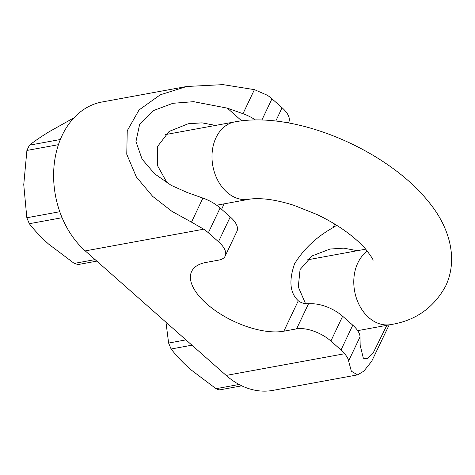 <?xml version="1.0" encoding="UTF-8"?>
<svg xmlns="http://www.w3.org/2000/svg" width="475" height="475" viewBox="0 0 475 475"><rect width="100%" height="100%" fill="white"/><g stroke="black" fill="none" stroke-linecap="round" stroke-linejoin="round"><path stroke-width="0.71" d="M305.52 303.62L298.288 286.894L300.063 269.551L312.069 255.93L330.018 249.042L343.817 248.146L357.331 250.705M167.182 183.023L157.492 165.591L157.302 146.781L169.088 131.45L188.231 123.749L202.023 122.853L215.537 125.418M255.455 119.955A26.232 11.952 -154.6 0 0 242.986 113.703L254.41 89.644L222.995 84.627L186.675 86.492L102.054 101.988A83.291 62.67 79.6 0 0 54.257 163.857A83.291 62.67 79.6 0 0 85.251 250.895L226.177 375.422A83.291 62.67 79.6 0 0 272.983 390.373L357.598 374.876L351.346 371.23L348.603 360.964C348.341 359.011 347.023 356.6 344.648 353.727A26.232 11.952 -154.6 0 0 341.008 349.98L352.777 325.191A26.232 11.952 25.4 0 1 360.026 336.912L348.603 360.964M242.986 113.703L227.317 108.14L193.622 101.674L172.9 103.301L153.288 110.633L139.692 124.1L135.957 141.556L142.084 159.161L154.63 173.82L171.291 185.404L187.245 192.523L202.92 198.081A26.232 11.952 25.4 0 1 220.127 207.973L230.25 216.927A26.232 11.952 25.4 0 1 236.954 231.289L225.186 256.078A26.232 11.952 -154.6 0 0 218.482 241.716L230.25 216.927M220.127 207.973L208.353 232.762L218.482 241.716M225.186 256.078A26.232 11.952 -154.6 0 1 218.779 260.104L206.031 262.438A59.025 26.891 -154.6 0 0 191.621 271.498A59.025 26.891 -154.6 0 0 219.028 313.108A59.025 26.891 -154.6 0 0 283.842 331.2L296.59 328.86L308.518 303.745L313.156 303.78A26.232 11.952 25.4 0 1 342.647 316.243L330.879 341.032L341.008 349.98M342.647 316.243L352.777 325.191M308.518 303.745A52.464 24.955 131.5 0 1 298.3 300.758L297.896 300.42M275.785 121.036L282.091 107.754L271.961 98.806L261.891 120.015M186.675 86.492L160.295 94.792L139.086 109.921L127.247 130.732L126.76 154.268L136.373 177.009L152.671 196.383L171.968 211.369L191.496 222.14L202.92 198.081M254.41 89.644L267.33 95.243A26.232 11.952 25.4 0 1 271.961 98.806M208.353 232.762A26.232 11.952 -154.6 0 0 203.727 229.199L191.496 222.14M330.879 341.032A26.232 11.952 -154.6 0 0 296.59 328.86M389.173 324.882L371.688 361.285L363.862 371.129L357.598 374.876M282.091 107.754A26.232 11.952 25.4 0 1 288.794 122.123L288.42 122.912M224.093 203.858L221.617 209.297M283.842 331.2L298.3 300.758C289.934 293.075 288.693 280.749 294.583 263.779C303.78 248.876 316.582 236.847 332.999 227.679A52.464 24.955 131.5 0 1 336.722 225.328M386.858 325.31L372.899 353.483L367.234 358.69L363.363 358.269L360.163 345.319L360.026 336.912M74.409 117.562L48.794 131.937C41.212 136.622 34.746 141.033 29.408 145.178L60.343 139.513M58.431 144.679L26.903 150.45L23.75 184.68L26.826 217.764L59.779 211.731M62.083 217.71L29.319 223.707C34.663 230.571 41.111 237.375 48.664 244.126L74.243 263.405L95.095 259.587M26.903 150.45L29.408 145.178M29.319 223.707L26.826 217.764M96.829 261.125L78.161 264.539L74.243 263.405M241.769 385.837L219.955 389.832L218.827 389.85L216.03 388.698L239.079 384.477M191.959 345.183L171.107 349C176.451 355.858 182.905 362.668 190.457 369.419L216.03 388.698M165.965 322.216L168.613 343.057L185.957 339.88M171.107 349L168.613 343.057M203.727 229.199L85.251 250.895M344.648 353.727L226.177 375.422M334.709 224.075L332.999 227.679M227.317 108.14L241.692 120.846M367.359 251.162A39.348 29.61 -100.4 0 0 357.817 262.954A39.348 29.61 -100.4 0 0 359.747 305.977A39.348 29.61 -100.4 0 0 390.842 324.579C415.334 320.702 433.58 307.919 445.562 286.241C458.137 259.944 449.926 229.443 431.573 205.556C420.838 191.425 407.158 178.469 390.539 166.683C343.615 133.327 280.007 113.329 234.876 121.873A39.348 29.61 79.6 0 0 216.024 137.661A39.348 29.61 79.6 0 0 226.937 192.227A39.348 29.61 79.6 0 0 249.048 199.286L216.653 205.218M390.842 324.579L357.693 330.647M365.702 249.173L306.963 259.932M249.048 199.286C251.916 198.687 256.209 198.52 261.927 198.793C271.124 199.322 281.776 201.489 293.871 205.307L317.009 214.516C328.474 219.996 338.788 226.165 347.949 233.023C355.312 238.604 361.178 243.924 365.542 248.989C370.987 256.049 373.487 259.867 373.041 260.442M234.876 121.873L165.175 134.639"/></g></svg>
